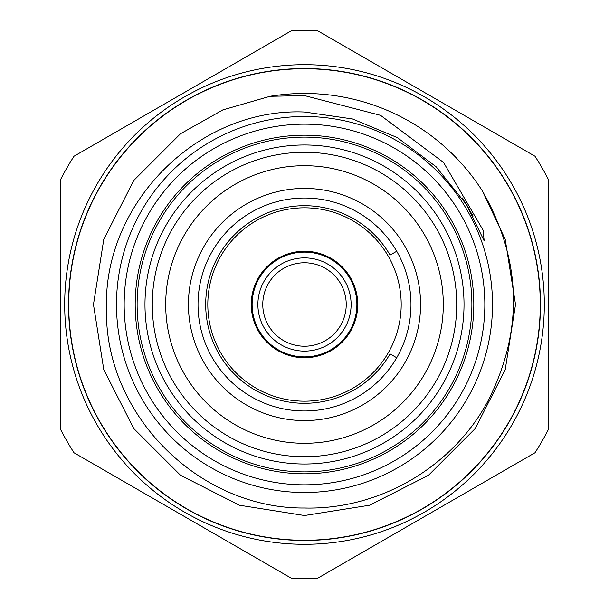 <?xml version="1.0" encoding="UTF-8"?>
<svg xmlns="http://www.w3.org/2000/svg" width="609" height="609" viewBox="0 0 609 609"><rect width="100%" height="100%" fill="white"/><g stroke="black" fill="none" stroke-linecap="round" stroke-linejoin="round"><path stroke-width="0.91" d="M396.71 357.734L390.064 353.898A98.803 98.803 0 0 1 205.697 304.5A98.803 98.803 0 0 1 390.064 255.102L396.71 251.266M144.98 304.5A159.52 159.52 0 0 1 304.5 144.98A159.52 159.52 0 0 1 464.02 304.5A159.52 159.52 0 0 1 304.5 464.02A159.52 159.52 0 0 1 144.98 304.5M473.802 304.5A169.302 169.302 0 0 0 304.5 135.198A169.302 169.302 0 0 0 135.198 304.5A169.302 169.302 0 0 0 304.5 473.802A169.302 169.302 0 0 0 473.802 304.5M68.726 304.5A235.774 235.774 0 0 1 304.5 68.726A235.774 235.774 0 0 1 540.274 304.5A235.774 235.774 0 0 1 304.5 540.274A235.774 235.774 0 0 1 68.726 304.5M351.111 304.5A46.611 46.611 0 0 1 304.5 351.111A46.611 46.611 0 0 1 257.889 304.5A46.611 46.611 0 0 1 304.5 257.889A46.611 46.611 0 0 1 351.111 304.5M356.874 304.5A52.374 52.374 0 0 1 304.5 356.874A52.374 52.374 0 0 1 252.126 304.5A52.374 52.374 0 0 1 304.5 252.126A52.374 52.374 0 0 1 356.874 304.5M262.776 304.5A41.724 41.724 0 0 1 304.5 262.776A41.724 41.724 0 0 1 346.224 304.5A41.724 41.724 0 0 1 304.5 346.224A41.724 41.724 0 0 1 262.776 304.5M207.814 304.5A96.686 96.686 0 0 0 304.5 401.186A96.686 96.686 0 0 0 401.186 304.5A96.686 96.686 0 0 0 304.5 207.814A96.686 96.686 0 0 0 207.814 304.5M317.662 578.23A274.05 274.05 0 0 1 291.338 578.23L74.024 452.769A274.05 274.05 0 0 1 60.854 429.969L60.854 179.031A274.05 274.05 0 0 1 74.024 156.231L291.338 30.77A274.05 274.05 0 0 1 317.662 30.77L534.976 156.231A274.05 274.05 0 0 1 548.146 179.031L548.146 429.969A274.05 274.05 0 0 1 534.976 452.769L317.662 578.23M304.5 544.309A239.809 239.809 0 0 1 64.691 304.5A239.809 239.809 0 0 1 304.5 64.691A239.809 239.809 0 0 1 544.309 304.5A239.809 239.809 0 0 1 304.5 544.309A239.809 239.809 0 0 0 544.309 304.5A239.809 239.809 0 0 0 304.5 64.691M304.5 492.506A188.006 188.006 0 0 1 116.494 304.5A188.006 188.006 0 0 1 304.5 116.494A188.006 188.006 0 0 1 492.506 304.5A188.006 188.006 0 0 1 304.5 492.506M304.5 112.018C198.085 107.488 103.058 203.261 106.468 309.045C104.443 414.767 199.029 508.972 304.5 508.02C378.882 509.961 451.711 467.613 487.307 402.275C523.801 331.098 522.119 260.591 482.259 190.762L505.204 239.291L515.526 304.5L505.204 369.709L475.226 428.538L428.538 475.226L369.709 505.204L304.5 515.526L239.291 505.204L180.462 475.226L133.774 428.538L103.796 369.709L93.474 304.5L103.796 239.291L133.774 180.462L180.462 133.774L222.856 109.902L270.053 96.298L304.5 95.598L380.549 115.337L443.55 162.451L483.127 230.21L484.178 240.92L466.433 204.525L436.12 166.767L397.274 137.573L352.489 118.961L304.5 112.018M180.462 133.774L222.856 109.902L270.053 96.298L222.856 109.902L180.462 133.774L133.774 180.462L103.796 239.291L93.474 304.5L103.796 369.709L133.774 428.538L180.462 475.226L239.291 505.204L304.5 515.526L239.291 505.204L180.462 475.226L133.774 428.538L103.796 369.709L93.474 304.5L103.796 239.291L133.774 180.462L180.462 133.774L222.856 109.902L270.053 96.298L222.856 109.902L180.462 133.774L133.774 180.462L103.796 239.291L93.474 304.5L103.796 369.709L133.774 428.538L180.462 475.226L239.291 505.204L304.5 515.526L239.291 505.204L180.462 475.226L133.774 428.538L103.796 369.709L93.474 304.5L103.796 239.291L133.774 180.462L180.462 133.774L222.856 109.902L270.053 96.298A211.026 211.026 0 0 1 482.259 190.762L505.204 239.291L515.526 304.5L505.204 369.709L475.226 428.538L428.538 475.226L369.709 505.204L304.5 515.526L239.291 505.204L180.462 475.226L133.774 428.538L103.796 369.709L93.474 304.5L103.796 239.291L133.774 180.462L180.462 133.774L222.856 109.902L270.053 96.298L222.856 109.902L180.462 133.774L133.774 180.462L103.796 239.291L93.474 304.5L103.796 369.709L133.774 428.538L180.462 475.226L239.291 505.204L304.5 515.526L239.291 505.204L180.462 475.226L133.774 428.538L103.796 369.709L93.474 304.5L103.796 239.291L133.774 180.462L180.462 133.774L222.856 109.902L270.053 96.298L222.856 109.902L180.462 133.774L133.774 180.462L103.796 239.291L93.474 304.5L103.796 369.709L133.774 428.538L180.462 475.226L239.291 505.204L304.5 515.526L239.291 505.204L180.462 475.226L133.774 428.538L103.796 369.709L93.474 304.5L103.796 239.291M304.5 515.526L369.709 505.204L428.538 475.226L475.226 428.538L505.204 369.709L515.526 304.5L505.204 239.291L482.259 190.762L505.204 239.291L515.526 304.5L505.204 369.709L475.226 428.538L428.538 475.226L369.709 505.204L304.5 515.526L369.709 505.204L428.538 475.226L475.226 428.538L505.204 369.709L515.526 304.5L505.204 239.291L482.259 190.762L505.204 239.291L515.526 304.5L505.204 369.709L475.226 428.538L428.538 475.226L475.226 428.538L505.204 369.709L515.526 304.5L505.204 239.291L482.259 190.762L505.204 239.291L515.526 304.5L505.204 369.709L475.226 428.538L428.538 475.226L369.709 505.204L304.5 515.526L369.709 505.204L428.538 475.226L475.226 428.538L505.204 369.709M505.204 239.291L482.259 190.762L505.204 239.291M198.024 304.5A106.476 106.476 0 0 1 304.5 198.024A106.476 106.476 0 0 1 410.976 304.5A106.476 106.476 0 0 1 304.5 410.976A106.476 106.476 0 0 1 198.024 304.5M188.432 304.5A116.068 116.068 0 0 1 304.5 188.432A116.068 116.068 0 0 1 420.568 304.5A116.068 116.068 0 0 1 304.5 420.568A116.068 116.068 0 0 1 188.432 304.5M484.833 304.5A180.333 180.333 0 0 1 304.5 484.833A180.333 180.333 0 0 1 124.167 304.5A180.333 180.333 0 0 1 304.5 124.167A180.333 180.333 0 0 1 484.833 304.5M471.884 304.5A167.384 167.384 0 0 1 304.5 471.884A167.384 167.384 0 0 1 137.116 304.5A167.384 167.384 0 0 1 304.5 137.116A167.384 167.384 0 0 1 471.884 304.5M456.727 304.5A152.227 152.227 0 0 1 304.5 456.727A152.227 152.227 0 0 1 152.273 304.5A152.227 152.227 0 0 1 304.5 152.273A152.227 152.227 0 0 1 456.727 304.5M443.299 304.5A138.799 138.799 0 0 1 304.5 443.299A138.799 138.799 0 0 1 165.701 304.5A138.799 138.799 0 0 1 304.5 165.701A138.799 138.799 0 0 1 443.299 304.5M357.734 304.5A53.234 53.234 0 0 0 304.5 251.266A53.234 53.234 0 0 0 251.266 304.5A53.234 53.234 0 0 0 304.5 357.734A53.234 53.234 0 0 0 357.734 304.5M304.5 540.472A235.972 235.972 0 0 1 68.528 304.5A235.972 235.972 0 0 1 304.5 68.528A235.972 235.972 0 0 1 540.472 304.5A235.972 235.972 0 0 1 304.5 540.472M469.303 209.321L463.243 199.524M467.194 205.758L464.127 200.879M473.071 216.119L462.079 197.78"/></g></svg>
